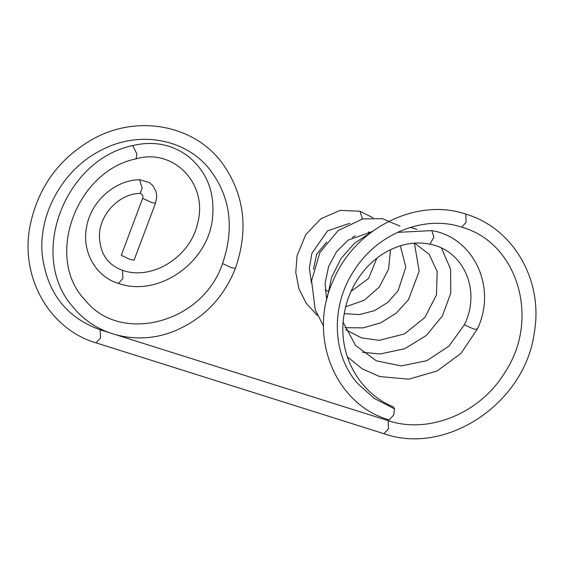<?xml version="1.0" encoding="UTF-8"?>
<svg xmlns="http://www.w3.org/2000/svg" width="564" height="564" viewBox="0 0 564 564"><rect width="100%" height="100%" fill="white"/><g stroke="black" fill="none" stroke-linecap="round" stroke-linejoin="round"><path stroke-width="0.85" d="M373.086 217.824L359.966 211.239L362.116 217.789L361.876 219.093M352.366 237.395L355.221 235.865M394.567 408.921L374.249 398.403L358.055 383.901C331.984 355.468 330.159 305.801 354.502 269.916C377.866 233.087 424.854 214.715 461.641 227.165L466.104 222.322L465.765 214.094C416.697 197.259 354.96 228.166 333.437 280.068C307.232 335.446 334.6 404.522 389.188 419.912L393.658 415.069L394.567 408.921L393.327 406.834M121.239 255.33L142.657 198.359L151.476 202.462L155.488 203.181L134.077 260.159L130.058 259.433L121.253 255.302M347.332 356.779L362.201 368.828L379.727 376.569L408.752 379.184L437.114 370.964L461.014 353.353L477.363 329.038L474 329.157L464.313 324.843M477.363 329.038C497.455 287.055 473.309 237.183 431.756 230.606L433.913 237.056L430.008 244.191C414.3 241.025 398.642 244.233 383.041 253.821C375.709 258.488 369.159 264.333 363.392 271.362C352.303 285.137 345.676 300.901 343.504 318.653C338.668 356.638 360.213 393.517 393.418 406.877M155.488 203.181L156.679 197.478L156.447 193.593L155.812 191.02L152.964 185.775L149.53 182.595L139.548 179.719C114.774 180.064 90.6 201.623 86.539 227.348C81.667 251.812 96.007 276.889 118.412 283.396L122.874 278.553L122.536 270.325C151.794 280.844 190.385 257.177 197.576 223.4C208.567 184.104 173.656 147.761 136.107 158.844C75.343 171.188 44.373 258.841 85.34 300.295C120.365 344.639 202.779 323.306 222.554 263.543L231.374 267.646L235.392 268.365C248.879 229.358 244.459 194.227 222.131 162.989C193.854 124.644 137.045 114.323 92.94 139.054C58.726 158.611 37.725 187.756 29.927 226.481C20.085 277.375 49.322 329.157 96.056 342.863L383.999 433.716L388.469 428.873L388.131 420.645C428.414 434.308 479.901 413.567 504.66 372.818C540.869 318.949 517.512 242.365 461.641 227.165M96.056 342.863L100.519 338.019L100.18 329.792L108.549 332.429M136.107 158.844L136.819 153.894L132.73 145.554C63.76 159.866 27.706 257.128 73.299 307.295C96.317 335.996 138.265 345.831 174.177 331.167C203.125 319.062 223.527 298.13 235.392 268.365M139.548 179.719L142.191 188.263L140.041 193.424C120.132 193.374 99.757 213.65 99.433 235.174C99.652 253.06 107.35 264.777 122.536 270.325M345.676 306.767L364.168 300.302L379.255 287.076L388.533 269.261L390.563 249.633M351.019 291.405L368.581 278.461L376.865 258.171M369.526 233.087L368.37 231.818M326.69 242.034L316.637 254.244L313.45 269.31M325.111 289.833L328.044 291.327M349.835 223.273L327.515 230.88L311.857 253.447L309.382 268.203L311.434 282.888M344.223 313.654L359.501 314.571L374.574 310.63L387.919 302.325L398.128 290.693L405.833 267.019L400.306 245.798M372.247 231.508L348.192 240.116L336.623 251.593L328.593 266.525L325.125 283.304L326.648 300.217M345.767 329.736L361.439 337.864L379.191 340.353L404.409 333.93L424.882 317.469L436.451 294.901L437.171 271.524L429.105 254.258L414.589 243.112M343.152 322.34L355.588 345.506L376.399 360.847L401.251 365.93L426.807 360.692L448.993 346.12L464.313 324.85C481.162 291.391 464.398 250.74 430.008 244.191M359.966 211.239L340.134 210.379L320.944 218.705L305.737 234.694L297.059 255.788L295.776 272.419L298.927 288.754L306.337 303.481L317.497 315.502M344.942 327.698L363.138 327.874L380.728 322.812L396.245 313.112L408.449 299.745L419.172 271.263L414.42 243.126M399.961 226.108L382.399 218.684L362.765 218.902L338.153 230.535L319.844 252.566L311.575 280.745L315.22 309.812L323.51 326.048M362.525 352.303L380.101 353.981L404.797 348.707L426.398 335.418L442.338 316.037L450.77 293.181L450.587 269.169L441.499 248.061M416.874 229.329L410.268 227.405M371.274 232.234L354.573 243.19L341.001 258.58L331.639 277.248L327.247 297.827M397.409 232.382L431.756 230.606M383.999 433.716C446.54 455.959 525.239 402.9 534.27 332.739C543.668 280.597 513.43 228.075 465.765 214.094M117.058 335.115L388.131 420.645M222.554 263.543C234.666 227.99 230.401 196.624 209.773 169.454C185.457 138.532 138.871 130.129 101.055 150.271C63.365 168.96 38.14 213.763 42.244 254.667C46.904 292.533 66.214 317.581 100.18 329.792M118.412 283.396C158.731 297.771 208.892 262.246 212.579 217.323C214.884 191.831 206.692 171.435 188.009 156.15C171.682 144.236 153.253 140.711 132.73 145.554M142.657 198.359C143.39 195.63 142.523 193.988 140.041 193.424"/></g></svg>
